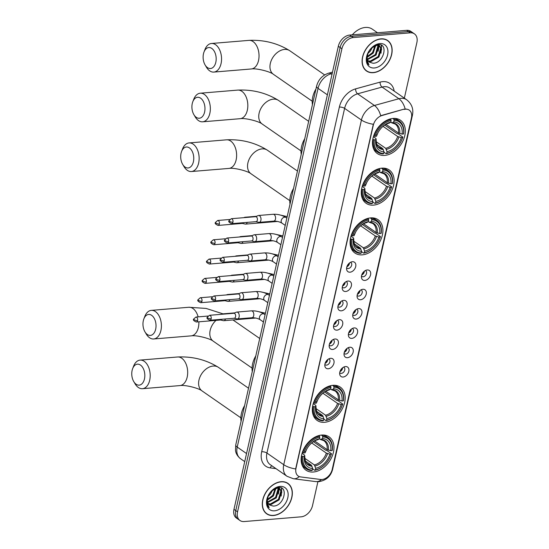 <?xml version="1.0" encoding="UTF-8"?>
<svg xmlns="http://www.w3.org/2000/svg" width="549" height="549" viewBox="0 0 549 549"><rect width="100%" height="100%" fill="white"/><g stroke="black" fill="none" stroke-linecap="round" stroke-linejoin="round"><path stroke-width="0.82" d="M321.721 435.048A20.279 14.212 124.7 0 0 303.281 450.022A20.279 14.212 124.7 0 0 305.999 470.198A20.279 14.212 124.7 0 0 313.39 472.016A20.279 14.212 124.7 0 0 331.829 457.043A20.279 14.212 124.7 0 0 329.105 436.867A20.279 14.212 124.7 0 0 321.721 435.048M381.864 168.159A20.279 14.212 124.7 0 0 363.431 183.133A20.279 14.212 124.7 0 0 366.149 203.308A20.279 14.212 124.7 0 0 373.533 205.12A20.279 14.212 124.7 0 0 391.972 190.146A20.279 14.212 124.7 0 0 389.255 169.977A20.279 14.212 124.7 0 0 381.864 168.159M370.657 217.884A20.279 14.212 124.7 0 0 352.225 232.858A20.279 14.212 124.7 0 0 354.942 253.027A20.279 14.212 124.7 0 0 362.326 254.846A20.279 14.212 124.7 0 0 380.766 239.872A20.279 14.212 124.7 0 0 378.048 219.703A20.279 14.212 124.7 0 0 370.657 217.884M332.927 385.329A20.279 14.212 124.7 0 0 314.488 400.303A20.279 14.212 124.7 0 0 317.205 420.472A20.279 14.212 124.7 0 0 324.596 422.291A20.279 14.212 124.7 0 0 343.029 407.317A20.279 14.212 124.7 0 0 340.311 387.141A20.279 14.212 124.7 0 0 332.927 385.329M393.07 118.433A20.279 14.212 124.7 0 0 374.631 133.407A20.279 14.212 124.7 0 0 377.355 153.583A20.279 14.212 124.7 0 0 384.739 155.394A20.279 14.212 124.7 0 0 403.179 140.427A20.279 14.212 124.7 0 0 400.461 120.252A20.279 14.212 124.7 0 0 393.07 118.433M350.036 272.187A5.737 4.021 -55.3 0 1 346.625 269.415A5.737 4.021 -55.3 0 1 351.909 261.798A5.737 4.021 -55.3 0 1 352.396 261.729A5.737 4.021 -55.3 0 1 355.711 266.588A5.737 4.021 -55.3 0 1 350.036 272.187M346.618 267.857A3.445 2.416 124.7 0 0 347.009 268.235A3.445 2.416 124.7 0 0 348.265 268.543A3.445 2.416 124.7 0 0 351.394 265.997A3.445 2.416 124.7 0 0 350.935 262.573A3.445 2.416 124.7 0 0 350.447 262.34M345.685 291.505A5.737 4.021 -55.3 0 1 342.274 288.733A5.737 4.021 -55.3 0 1 347.551 281.115A5.737 4.021 -55.3 0 1 348.039 281.047A5.737 4.021 -55.3 0 1 351.36 285.899A5.737 4.021 -55.3 0 1 345.685 291.505M342.267 287.175A3.445 2.416 124.7 0 0 342.658 287.552A3.445 2.416 124.7 0 0 343.914 287.861A3.445 2.416 124.7 0 0 347.043 285.315A3.445 2.416 124.7 0 0 346.577 281.891A3.445 2.416 124.7 0 0 346.096 281.658M341.327 310.823A5.737 4.021 -55.3 0 1 337.916 308.051A5.737 4.021 -55.3 0 1 343.2 300.433A5.737 4.021 -55.3 0 1 343.688 300.365A5.737 4.021 -55.3 0 1 347.002 305.217A5.737 4.021 -55.3 0 1 341.327 310.823M337.916 306.493A3.445 2.416 124.7 0 0 338.301 306.87A3.445 2.416 124.7 0 0 339.557 307.179A3.445 2.416 124.7 0 0 342.686 304.633A3.445 2.416 124.7 0 0 342.226 301.209A3.445 2.416 124.7 0 0 341.739 300.976M336.976 330.141A5.737 4.021 -55.3 0 1 333.566 327.369A5.737 4.021 -55.3 0 1 338.843 319.751A5.737 4.021 -55.3 0 1 339.33 319.683A5.737 4.021 -55.3 0 1 342.651 324.534A5.737 4.021 -55.3 0 1 336.976 330.141M333.559 325.811A3.445 2.416 124.7 0 0 333.95 326.188A3.445 2.416 124.7 0 0 335.206 326.497A3.445 2.416 124.7 0 0 338.335 323.951A3.445 2.416 124.7 0 0 337.875 320.527A3.445 2.416 124.7 0 0 337.388 320.293M332.619 349.459A5.737 4.021 -55.3 0 1 329.208 346.687A5.737 4.021 -55.3 0 1 334.492 339.069A5.737 4.021 -55.3 0 1 334.979 339.001A5.737 4.021 -55.3 0 1 338.301 343.852A5.737 4.021 -55.3 0 1 332.619 349.459M329.208 345.129A3.445 2.416 124.7 0 0 329.599 345.506A3.445 2.416 124.7 0 0 330.848 345.815A3.445 2.416 124.7 0 0 333.984 343.269A3.445 2.416 124.7 0 0 333.518 339.845A3.445 2.416 124.7 0 0 333.03 339.611M328.268 368.777A5.737 4.021 -55.3 0 1 324.857 366.005A5.737 4.021 -55.3 0 1 330.141 358.387A5.737 4.021 -55.3 0 1 330.628 358.319A5.737 4.021 -55.3 0 1 333.943 363.17A5.737 4.021 -55.3 0 1 328.268 368.777M324.85 364.447A3.445 2.416 124.7 0 0 325.241 364.824A3.445 2.416 124.7 0 0 326.497 365.133A3.445 2.416 124.7 0 0 329.626 362.587A3.445 2.416 124.7 0 0 329.167 359.163A3.445 2.416 124.7 0 0 328.679 358.929M364.893 280.429A5.737 4.021 -55.3 0 1 361.482 277.664A5.737 4.021 -55.3 0 1 366.759 270.039A5.737 4.021 -55.3 0 1 367.247 269.971A5.737 4.021 -55.3 0 1 370.568 274.829A5.737 4.021 -55.3 0 1 364.893 280.429M361.475 276.106A3.445 2.416 124.7 0 0 361.866 276.476A3.445 2.416 124.7 0 0 363.122 276.785A3.445 2.416 124.7 0 0 366.252 274.246A3.445 2.416 124.7 0 0 365.785 270.815A3.445 2.416 124.7 0 0 365.305 270.582M360.535 299.747A5.737 4.021 -55.3 0 1 357.125 296.975A5.737 4.021 -55.3 0 1 362.409 289.357A5.737 4.021 -55.3 0 1 362.896 289.289A5.737 4.021 -55.3 0 1 366.21 294.147A5.737 4.021 -55.3 0 1 360.535 299.747M357.125 295.424A3.445 2.416 124.7 0 0 357.509 295.794A3.445 2.416 124.7 0 0 358.765 296.103A3.445 2.416 124.7 0 0 361.894 293.564A3.445 2.416 124.7 0 0 361.434 290.133A3.445 2.416 124.7 0 0 360.947 289.899M356.184 319.065A5.737 4.021 -55.3 0 1 352.774 316.293A5.737 4.021 -55.3 0 1 358.051 308.675A5.737 4.021 -55.3 0 1 358.538 308.607A5.737 4.021 -55.3 0 1 361.86 313.465A5.737 4.021 -55.3 0 1 356.184 319.065M352.767 314.742A3.445 2.416 124.7 0 0 353.158 315.112A3.445 2.416 124.7 0 0 354.414 315.421A3.445 2.416 124.7 0 0 357.543 312.882A3.445 2.416 124.7 0 0 357.083 309.451A3.445 2.416 124.7 0 0 356.596 309.217M351.827 338.383A5.737 4.021 -55.3 0 1 348.416 335.611A5.737 4.021 -55.3 0 1 353.7 327.993A5.737 4.021 -55.3 0 1 354.187 327.925A5.737 4.021 -55.3 0 1 357.509 332.783A5.737 4.021 -55.3 0 1 351.827 338.383M348.416 334.06A3.445 2.416 124.7 0 0 348.807 334.43A3.445 2.416 124.7 0 0 350.056 334.739A3.445 2.416 124.7 0 0 353.192 332.193A3.445 2.416 124.7 0 0 352.726 328.769A3.445 2.416 124.7 0 0 352.238 328.535M347.476 357.701A5.737 4.021 -55.3 0 1 344.065 354.929A5.737 4.021 -55.3 0 1 349.349 347.311A5.737 4.021 -55.3 0 1 349.837 347.243A5.737 4.021 -55.3 0 1 353.151 352.101A5.737 4.021 -55.3 0 1 347.476 357.701M344.058 353.378A3.445 2.416 124.7 0 0 344.449 353.748A3.445 2.416 124.7 0 0 345.705 354.057A3.445 2.416 124.7 0 0 348.835 351.511A3.445 2.416 124.7 0 0 348.375 348.087A3.445 2.416 124.7 0 0 347.888 347.853M343.125 377.019A5.737 4.021 -55.3 0 1 339.714 374.246A5.737 4.021 -55.3 0 1 344.992 366.629A5.737 4.021 -55.3 0 1 345.479 366.56A5.737 4.021 -55.3 0 1 348.8 371.419A5.737 4.021 -55.3 0 1 343.125 377.019M339.707 372.696A3.445 2.416 124.7 0 0 340.099 373.066A3.445 2.416 124.7 0 0 341.354 373.375A3.445 2.416 124.7 0 0 344.484 370.829A3.445 2.416 124.7 0 0 344.024 367.405A3.445 2.416 124.7 0 0 343.537 367.171M404.016 109.457A10.328 7.24 -55.3 0 1 405.45 109.196A10.328 7.24 -55.3 0 1 409.218 110.123A10.328 7.24 -55.3 0 1 411.427 117.939L332.214 469.422A10.328 7.24 -55.3 0 1 320.623 479.483L300.605 476.923A10.328 7.24 -55.3 0 1 298.217 476.024A10.328 7.24 -55.3 0 1 296.007 468.208L373.272 125.33A10.328 7.24 -55.3 0 1 382.056 115.503L403.687 109.23L406.445 109.073M342.603 367.782A3.445 2.416 -55.3 0 1 339.955 371.604M346.954 348.464A3.445 2.416 -55.3 0 1 344.305 352.286M351.312 329.146A3.445 2.416 -55.3 0 1 348.663 332.969M355.663 309.828A3.445 2.416 -55.3 0 1 353.014 313.651M360.02 290.517A3.445 2.416 -55.3 0 1 357.372 294.333M364.371 271.199A3.445 2.416 -55.3 0 1 361.722 275.015M327.746 359.54A3.445 2.416 -55.3 0 1 325.097 363.363M332.104 340.222A3.445 2.416 -55.3 0 1 329.455 344.045M336.455 320.904A3.445 2.416 -55.3 0 1 333.806 324.727M340.812 301.586A3.445 2.416 -55.3 0 1 338.163 305.409M345.163 282.268A3.445 2.416 -55.3 0 1 342.514 286.091M349.514 262.95A3.445 2.416 -55.3 0 1 346.865 266.773M380.924 38.855A18.556 13.004 124.7 0 0 364.056 52.56A18.556 13.004 124.7 0 0 366.54 71.02A18.556 13.004 124.7 0 0 373.306 72.681A18.556 13.004 124.7 0 0 390.174 58.976A18.556 13.004 124.7 0 0 387.683 40.516A18.556 13.004 124.7 0 0 380.924 38.855M365.682 70.341A18.556 13.004 124.7 0 0 366.389 70.677M281.129 481.699A18.556 13.004 124.7 0 0 264.254 495.404A18.556 13.004 124.7 0 0 266.745 513.864A18.556 13.004 124.7 0 0 273.505 515.525A18.556 13.004 124.7 0 0 290.373 501.82A18.556 13.004 124.7 0 0 287.889 483.36A18.556 13.004 124.7 0 0 281.129 481.699M265.881 513.185A18.556 13.004 124.7 0 0 266.588 513.521M404.345 98.147L416.876 42.541A11.481 8.043 124.7 0 0 414.42 33.86L410.83 31.368A11.481 8.043 124.7 0 0 406.651 30.339L349.679 35.074A11.481 8.043 124.7 0 0 338.321 46.281L233.97 509.348L235.761 510.591A11.481 8.043 124.7 0 0 238.218 519.279A11.481 8.043 124.7 0 1 235.761 510.591L340.119 47.523L235.761 510.591L237.552 511.84A11.481 8.043 124.7 0 0 240.009 520.521A11.481 8.043 124.7 0 0 244.195 521.55L301.168 516.822A11.481 8.043 124.7 0 0 312.518 505.608L317.905 481.706M349.679 35.074L351.47 36.316A11.481 8.043 124.7 0 0 340.119 47.523A11.481 8.043 124.7 0 1 351.47 36.316L408.442 31.588L351.47 36.316L353.268 37.558A11.481 8.043 124.7 0 0 341.91 48.765L237.552 511.84M412.622 32.611A11.481 8.043 124.7 0 0 408.442 31.588A11.481 8.043 124.7 0 1 412.622 32.611M299.28 476.587A13.389 8.976 97.3 0 1 293.399 478.742L287.024 476.292A15.303 10.726 -55.3 0 1 283.751 464.715A13.389 4.776 -167.3 0 0 295.637 468.963L373.313 124.28A13.389 4.776 12.7 0 1 361.427 120.032A15.303 10.726 -55.3 0 1 374.432 105.47A13.389 7.315 74.6 0 1 380.677 115.674L403.687 109.23M414.42 33.86A11.481 8.043 124.7 0 0 410.233 32.83L353.268 37.558M287.518 483.34A18.556 13.004 124.7 0 0 286.955 482.791M387.313 40.496A18.556 13.004 124.7 0 0 386.75 39.947M233.97 509.348A11.481 8.043 124.7 0 0 236.42 518.036L240.009 520.521M373.341 72.502A18.364 12.874 124.7 0 0 390.044 58.942A18.364 12.874 124.7 0 0 387.58 40.674A18.364 12.874 124.7 0 0 380.889 39.034A18.364 12.874 124.7 0 0 364.186 52.587A18.364 12.874 124.7 0 0 366.65 70.862A18.364 12.874 124.7 0 0 373.341 72.502M371.632 53.63A19.133 13.409 124.7 0 0 374.576 48.854M377.506 32.762L372.318 29.166A19.133 13.409 124.7 0 0 365.346 27.45A19.133 13.409 124.7 0 0 352.259 34.861M377.938 45.176L378.522 46.665L376.086 55.051L367.569 59.621M367.425 59.127L375.372 54.564L377.815 46.171L377.451 45.114M375.022 45.464L376.339 45.148L379.585 45.841L381.37 48.641L378.934 57.027L370.987 61.598L368.482 61.214M379.215 45.615L380.663 48.147L378.22 56.533L370.273 61.104L368.221 60.87M368.304 52.21A9.566 6.705 124.7 0 0 369.422 62.071A9.566 6.705 124.7 0 0 369.71 62.257L369.408 62.064M372.558 46.994L370.39 51.105L367.686 53.713M371.138 48.285L368.393 52.038M375.777 45.244L373.238 53.081L367.13 57.35M375.132 45.43L372.524 52.587L367.13 56.629M377.355 44.709L379.585 45.841M368.18 52.436L366.567 57.995C366.382 61.001 367.178 63.3 368.949 64.906L366.842 59.347L368.084 52.67M369.71 62.257L372.997 63.231C383.95 63.423 388.603 43.151 378.24 44.599L371.186 48.23M379.867 43.563A13.389 9.388 124.7 0 0 370.946 48.477A13.389 9.388 124.7 0 0 368.118 52.553A13.389 9.388 124.7 0 0 374.363 67.973A13.389 9.388 124.7 0 0 387.608 54.893A13.389 9.388 124.7 0 0 379.867 43.563M381.246 45.19L381.541 49.98M378.748 44.593L378.837 45.327M378.844 45.437L378.693 48.003M375.955 45.21L375.845 46.027M381.582 45.375L381.006 53.232M379.064 44.599L379.194 45.567M379.194 45.601L378.158 51.256M273.546 515.346A18.364 12.874 124.7 0 0 290.243 501.786A18.364 12.874 124.7 0 0 287.779 483.518A18.364 12.874 124.7 0 0 281.088 481.871A18.364 12.874 124.7 0 0 264.392 495.431A18.364 12.874 124.7 0 0 266.855 513.706A18.364 12.874 124.7 0 0 273.546 515.346M271.83 496.468A19.133 13.409 124.7 0 0 274.774 491.698M278.137 488.02L278.727 489.509L276.284 497.895L267.768 502.465M277.657 487.958L278.014 489.015L275.571 497.401L267.603 501.971M275.221 488.308L276.538 487.992L279.784 488.685L281.575 491.485L279.132 499.871L271.185 504.442L268.687 504.057M279.414 488.459L280.862 490.991L278.425 499.377L270.472 503.948L268.42 503.714M268.502 495.054A9.566 6.705 124.7 0 0 269.621 504.915A9.566 6.705 124.7 0 0 269.909 505.101L269.614 504.908M272.764 489.838L270.588 493.949L267.891 496.557M271.336 491.122L268.598 494.882M275.982 488.088L273.436 495.925L267.329 500.194M275.33 488.267L272.723 495.431L267.329 499.473M277.561 487.553L279.784 488.685M268.386 495.28L266.766 500.839C266.588 503.845 267.377 506.144 269.154 507.75L267.047 502.191L268.283 495.514M269.909 505.101L273.196 506.075C284.149 506.267 288.808 485.989 278.439 487.443L271.384 491.074M280.065 486.407A13.389 9.388 124.7 0 0 271.151 491.321A13.389 9.388 124.7 0 0 268.324 495.397A13.389 9.388 124.7 0 0 274.562 510.817A13.389 9.388 124.7 0 0 287.813 497.737A13.389 9.388 124.7 0 0 280.065 486.407M281.445 488.034L281.74 492.824M278.947 487.437L279.036 488.164M279.043 488.281L278.892 490.847M276.161 488.054L276.044 488.871M281.781 488.219L281.205 496.076M279.263 487.443L279.393 488.411M279.393 488.445L278.357 494.1M203.48 53.761A10.52 6.499 -94.7 0 0 205.1 64.947A10.52 6.499 -94.7 0 0 215.812 62.312A10.52 6.499 -94.7 0 0 212.401 48.909A10.52 6.499 -94.7 0 0 204.022 51.97A10.52 6.499 -94.7 0 0 203.48 53.761M204.022 51.97L204.969 49.513A14.349 8.859 85.3 0 1 211.454 43.488A14.349 8.859 85.3 0 1 221.055 63.615A14.349 8.859 85.3 0 1 213.829 72.084A14.349 8.859 85.3 0 1 206.445 67.211L205.1 64.947M374.322 139.837L373.265 139.576A18.975 13.3 124.7 0 0 377.643 152.203A18.975 13.3 124.7 0 0 383.078 153.94L383.689 153.548A18.213 12.764 124.7 0 1 374.322 139.837L375.708 139.721A16.449 11.529 124.7 0 0 384.053 151.936L382.715 148.573L376.758 144.442M373.409 136.722L375.708 138.321L376.058 138.904L375.708 139.721M384.76 125.062L397.071 133.599L398.059 133.791L402.863 137.12L402.705 137.483A18.213 12.764 124.7 0 1 401.134 141.292L401.202 141.162A18.975 13.3 124.7 0 0 402.863 137.12M397.291 146.837A18.213 12.764 124.7 0 1 386.688 153.301L386.077 153.686A18.975 13.3 124.7 0 0 397.195 146.94L397.291 146.837A18.213 12.764 124.7 0 0 401.134 141.292M386.077 153.686L383.984 152.238M373.265 139.576L372.805 139.261M373.684 135.836L375.104 136.351A18.213 12.764 124.7 0 1 391.128 120.533L390.833 119.524A18.975 13.3 124.7 0 0 374.054 136.09M390.833 119.524L390.071 118.996M386.688 153.301L387.052 151.682A16.449 11.529 124.7 0 0 401.319 137.6L402.705 137.483M384.053 151.936L383.689 153.548M391.128 120.533L390.764 122.153A16.449 11.529 124.7 0 0 381.329 127.958A16.449 11.529 124.7 0 0 377.856 132.968A16.449 11.529 124.7 0 0 376.49 136.234L375.104 136.351M401.319 137.6L397.696 136.495L383.044 126.339M376.051 141.621L385.714 148.319L387.052 151.682M381.219 128.082A14.713 10.314 124.7 0 1 389.385 123.038L388.479 123.003L389.385 123.038L390.764 122.153M376.49 136.234L376.847 135.418L376.497 134.834M375.708 138.321L376.058 138.904A14.713 10.314 124.7 0 0 383.394 149.637M315.963 88.979A21.04 14.748 124.7 0 0 312.429 104.639M392.679 118.474L393.832 119.277L394.127 120.286A18.213 12.764 124.7 0 1 403.494 133.997L403.645 133.633A18.975 13.3 124.7 0 0 399.267 121.013A18.975 13.3 124.7 0 0 393.832 119.277M403.494 133.997L402.108 134.107A16.449 11.529 124.7 0 0 393.763 121.899L394.127 120.286M385.988 124.342L398.485 133.009L402.108 134.107M393.763 121.899L392.384 122.791L390.682 122.201M399.72 133.517A14.713 10.314 124.7 0 0 392.384 122.791L391.478 122.756M192.274 103.48A10.52 6.499 -94.7 0 0 193.893 114.672A10.52 6.499 -94.7 0 0 204.605 112.037A10.52 6.499 -94.7 0 0 201.195 98.635A10.52 6.499 -94.7 0 0 192.816 101.689A10.52 6.499 -94.7 0 0 192.274 103.48M192.816 101.689L193.763 99.239A14.349 8.859 85.3 0 1 200.248 93.213A14.349 8.859 85.3 0 1 209.848 113.341A14.349 8.859 85.3 0 1 202.622 121.809A14.349 8.859 85.3 0 1 195.238 116.937L193.893 114.672M363.115 189.563L362.066 189.302A18.975 13.3 124.7 0 0 366.437 201.922A18.975 13.3 124.7 0 0 371.872 203.658L372.483 203.274A18.213 12.764 124.7 0 1 363.115 189.563L364.502 189.446A16.449 11.529 124.7 0 0 372.846 201.655L371.508 198.292L365.552 194.168M362.203 186.447L364.502 188.039L364.852 188.63L364.502 189.446M373.553 174.788L385.865 183.318L386.86 183.517L391.657 186.845L391.499 187.202A18.213 12.764 124.7 0 1 389.934 191.018L389.996 190.887A18.975 13.3 124.7 0 0 391.657 186.845M386.084 196.563A18.213 12.764 124.7 0 1 375.482 203.02L374.871 203.411A18.975 13.3 124.7 0 0 385.988 196.666L386.084 196.563A18.213 12.764 124.7 0 0 389.934 191.018M374.871 203.411L372.778 201.957M362.066 189.302L361.599 188.986M362.477 185.562L363.898 186.077A18.213 12.764 124.7 0 1 379.922 170.259L379.634 169.25A18.975 13.3 124.7 0 0 362.848 185.816M379.634 169.25L378.865 168.721M375.482 203.02L375.845 201.408A16.449 11.529 124.7 0 0 390.113 187.319L391.499 187.202M372.846 201.655L372.483 203.274M379.922 170.259L379.558 171.871A16.449 11.529 124.7 0 0 370.122 177.684A16.449 11.529 124.7 0 0 366.65 182.687A16.449 11.529 124.7 0 0 365.284 185.96L363.898 186.077M390.113 187.319L386.489 186.214L371.838 176.057M364.845 191.347L374.507 198.045L375.845 201.408M370.012 177.807A14.713 10.314 124.7 0 1 378.179 172.763L377.273 172.729L378.179 172.763L379.558 171.871M365.284 185.96L365.641 185.143L365.291 184.553M364.502 188.039L364.852 188.63A14.713 10.314 124.7 0 0 372.188 199.356M304.757 138.705A21.04 14.748 124.7 0 0 301.229 154.365M381.473 168.2L382.626 168.996L382.921 170.012A18.213 12.764 124.7 0 1 392.288 183.716L392.439 183.359A18.975 13.3 124.7 0 0 388.061 170.732A18.975 13.3 124.7 0 0 382.626 168.996M392.288 183.716L390.902 183.833A16.449 11.529 124.7 0 0 382.557 171.624L382.921 170.012M374.782 174.067L387.278 182.728L390.902 183.833M382.557 171.624L381.178 172.51L379.476 171.926M388.514 183.242A14.713 10.314 124.7 0 0 381.178 172.51L380.272 172.475M181.067 153.205A10.52 6.499 -94.7 0 0 182.687 164.391A10.52 6.499 -94.7 0 0 193.399 161.756A10.52 6.499 -94.7 0 0 189.988 148.36A10.52 6.499 -94.7 0 0 181.609 151.414A10.52 6.499 -94.7 0 0 181.067 153.205M181.609 151.414L182.563 148.957A14.349 8.859 85.3 0 1 189.048 142.932A14.349 8.859 85.3 0 1 198.642 163.067A14.349 8.859 85.3 0 1 191.423 171.528A14.349 8.859 85.3 0 1 184.032 166.656L182.687 164.391M351.909 239.289L350.859 239.028A18.975 13.3 124.7 0 0 355.237 251.648A18.975 13.3 124.7 0 0 360.666 253.384L361.276 252.993A18.213 12.764 124.7 0 1 351.909 239.289L353.295 239.172A16.449 11.529 124.7 0 0 361.64 251.38L360.302 248.018L354.345 243.886M350.996 236.173L353.302 237.765L353.652 238.355L353.295 239.172M362.354 224.514L374.658 233.044L375.653 233.243L380.45 236.571L380.292 236.928A18.213 12.764 124.7 0 1 378.728 240.737L378.789 240.613A18.975 13.3 124.7 0 0 380.45 236.571M374.885 246.281A18.213 12.764 124.7 0 1 364.275 252.746L363.664 253.137A18.975 13.3 124.7 0 0 374.789 246.391L374.885 246.281A18.213 12.764 124.7 0 0 378.728 240.737M363.664 253.137L361.571 251.682M350.859 239.028L350.399 238.705M351.278 235.281L352.691 235.802A18.213 12.764 124.7 0 1 368.715 219.984L368.427 218.969A18.975 13.3 124.7 0 0 351.641 235.542M368.427 218.969L367.665 218.44M364.275 252.746L364.639 251.133A16.449 11.529 124.7 0 0 378.906 237.044L380.292 236.928M361.64 251.38L361.276 252.993M368.715 219.984L368.352 221.597A16.449 11.529 124.7 0 0 358.916 227.403A16.449 11.529 124.7 0 0 355.443 232.412A16.449 11.529 124.7 0 0 354.084 235.686L352.691 235.802M378.906 237.044L375.283 235.94L360.631 225.783M353.638 241.073L363.301 247.771L364.639 251.133M358.806 227.526A14.713 10.314 124.7 0 1 366.972 222.482L366.066 222.448L366.972 222.482L368.352 221.597M354.084 235.686L354.434 234.869L354.084 234.279M353.302 237.765L353.652 238.355A14.713 10.314 124.7 0 0 360.981 249.081M293.55 188.431A21.04 14.748 124.7 0 0 290.023 204.091M370.266 217.919L371.426 218.722L371.714 219.737A18.213 12.764 124.7 0 1 381.081 233.442L381.232 233.085A18.975 13.3 124.7 0 0 376.861 220.458A18.975 13.3 124.7 0 0 371.426 218.722M381.081 233.442L379.695 233.558A16.449 11.529 124.7 0 0 371.35 221.35L371.714 219.737M363.575 223.793L376.072 232.453L379.695 233.558M371.35 221.35L369.971 222.235L368.269 221.652M377.307 232.968A14.713 10.314 124.7 0 0 369.971 222.235L369.065 222.201M143.33 320.65A10.52 6.499 -94.7 0 0 144.95 331.836A10.52 6.499 -94.7 0 0 155.669 329.201A10.52 6.499 -94.7 0 0 152.251 315.805A10.52 6.499 -94.7 0 0 143.872 318.859A10.52 6.499 -94.7 0 0 143.33 320.65M143.872 318.859L144.826 316.402A14.349 8.859 85.3 0 1 151.311 310.377A14.349 8.859 85.3 0 1 160.905 330.505A14.349 8.859 85.3 0 1 153.686 338.973A14.349 8.859 85.3 0 1 146.295 334.101L144.95 331.836M314.172 406.734L313.122 406.473A18.975 13.3 124.7 0 0 317.5 419.093A18.975 13.3 124.7 0 0 322.936 420.829L323.539 420.438A18.213 12.764 124.7 0 1 314.172 406.734L315.558 406.617A16.449 11.529 124.7 0 0 323.903 418.825L322.572 415.463L316.615 411.331M313.259 403.611L315.565 405.21L315.915 405.793L315.558 406.617M324.617 391.959L336.921 400.489L337.916 400.688L342.713 404.009L342.562 404.373A18.213 12.764 124.7 0 1 340.991 408.181L341.053 408.058A18.975 13.3 124.7 0 0 342.713 404.009M337.148 413.726A18.213 12.764 124.7 0 1 326.538 420.191L325.934 420.582A18.975 13.3 124.7 0 0 337.052 413.836L337.148 413.726A18.213 12.764 124.7 0 0 340.991 408.181M325.934 420.582L323.835 419.127M313.122 406.473L312.662 406.15M313.541 402.726L314.961 403.241A18.213 12.764 124.7 0 1 330.978 387.429L330.69 386.414A18.975 13.3 124.7 0 0 313.904 402.98M330.69 386.414L329.928 385.885M326.538 420.191L326.902 418.578A16.449 11.529 124.7 0 0 341.176 404.489L342.562 404.373M323.903 418.825L323.539 420.438M330.978 387.429L330.615 389.042A16.449 11.529 124.7 0 0 321.186 394.848A16.449 11.529 124.7 0 0 317.713 399.857A16.449 11.529 124.7 0 0 316.348 403.131L314.961 403.241M341.176 404.489L337.546 403.385L322.901 393.228M315.908 408.511L325.571 415.216L326.902 418.578M321.069 394.971A14.713 10.314 124.7 0 1 329.242 389.927L328.329 389.893L329.242 389.927L330.615 389.042M316.348 403.131L316.698 402.307L316.348 401.724M315.565 405.21L315.915 405.793A14.713 10.314 124.7 0 0 323.244 416.526M255.813 355.869A21.04 14.748 124.7 0 0 252.286 371.536M332.536 385.364L333.689 386.167L333.977 387.175A18.213 12.764 124.7 0 1 343.345 400.887L343.502 400.523A18.975 13.3 124.7 0 0 339.124 387.903A18.975 13.3 124.7 0 0 333.689 386.167M343.345 400.887L341.958 401.003A16.449 11.529 124.7 0 0 333.614 388.795L333.977 387.175M325.838 391.238L338.335 399.898L341.958 401.003M333.614 388.795L332.241 389.68L330.532 389.097M339.57 400.413A14.713 10.314 124.7 0 0 332.241 389.68L331.328 389.646M132.124 370.376A10.52 6.499 -94.7 0 0 133.743 381.562A10.52 6.499 -94.7 0 0 144.462 378.927A10.52 6.499 -94.7 0 0 141.052 365.524A10.52 6.499 -94.7 0 0 132.666 368.585A10.52 6.499 -94.7 0 0 132.124 370.376M132.666 368.585L133.62 366.128A14.349 8.859 85.3 0 1 140.105 360.103A14.349 8.859 85.3 0 1 149.699 380.231A14.349 8.859 85.3 0 1 142.479 388.699A14.349 8.859 85.3 0 1 135.088 383.826L133.743 381.562M302.966 456.452L301.916 456.192A18.975 13.3 124.7 0 0 306.294 468.819A18.975 13.3 124.7 0 0 311.729 470.555L312.333 470.164A18.213 12.764 124.7 0 1 302.966 456.452L304.352 456.343A16.449 11.529 124.7 0 0 312.697 468.551L311.365 465.188L305.409 461.057M302.053 453.337L304.359 454.936L304.709 455.519L304.352 456.343M313.41 441.677L325.715 450.214L326.71 450.406L331.507 453.735L331.356 454.098A18.213 12.764 124.7 0 1 329.784 457.907L329.853 457.777A18.975 13.3 124.7 0 0 331.507 453.735M325.941 463.452A18.213 12.764 124.7 0 1 315.332 469.917L314.728 470.301A18.975 13.3 124.7 0 0 325.845 463.555L325.941 463.452A18.213 12.764 124.7 0 0 329.784 457.907M314.728 470.301L312.628 468.853M301.916 456.192L301.456 455.876M302.334 452.451L303.755 452.966A18.213 12.764 124.7 0 1 319.772 437.148L319.484 436.139A18.975 13.3 124.7 0 0 302.698 452.705M319.484 436.139L318.722 435.611M315.332 469.917L315.696 468.297A16.449 11.529 124.7 0 0 329.97 454.215L331.356 454.098M312.697 468.551L312.333 470.164M319.772 437.148L319.408 438.768A16.449 11.529 124.7 0 0 309.979 444.573A16.449 11.529 124.7 0 0 306.507 449.583A16.449 11.529 124.7 0 0 305.141 452.85L303.755 452.966M329.97 454.215L326.346 453.11L311.695 442.954M304.702 458.237L314.364 464.934L315.696 468.297M309.862 444.697A14.713 10.314 124.7 0 1 318.036 439.653L317.123 439.619L318.036 439.653L319.408 438.768M305.141 452.85L305.491 452.033L305.141 451.45M304.359 454.936L304.709 455.519A14.713 10.314 124.7 0 0 312.038 466.252M244.607 405.594A21.04 14.748 124.7 0 0 241.08 421.255M321.33 435.089L322.483 435.892L322.771 436.901A18.213 12.764 124.7 0 1 332.138 450.612L332.296 450.249A18.975 13.3 124.7 0 0 327.918 437.628A18.975 13.3 124.7 0 0 322.483 435.892M332.138 450.612L330.752 450.722A16.449 11.529 124.7 0 0 322.407 438.514L322.771 436.901M314.632 440.957L327.129 449.624L330.752 450.722M322.407 438.514L321.035 439.406L319.326 438.816M328.364 450.132A14.713 10.314 124.7 0 0 321.035 439.406L320.122 439.372M361.908 274.5A5.737 4.021 124.7 0 0 363.953 271.549M242.363 223.416L245.17 224.074A3.445 2.127 -94.7 0 0 245.595 224.109A3.445 2.127 -94.7 0 0 247.249 222.372M242.212 223.381A2.484 1.537 -94.7 0 0 242.514 223.402A2.484 1.537 -94.7 0 0 243.482 222.688M245.952 217.493A3.445 2.127 -94.7 0 0 245.026 217.246A3.445 2.127 -94.7 0 0 244.614 217.342L243.845 217.665M357.55 293.818A5.737 4.021 124.7 0 0 359.602 290.867M238.012 242.733L240.819 243.392A3.445 2.127 -94.7 0 0 241.244 243.427A3.445 2.127 -94.7 0 0 242.898 241.69M237.861 242.699A2.484 1.537 -94.7 0 0 238.163 242.72A2.484 1.537 -94.7 0 0 239.131 242.006M241.594 236.811A3.445 2.127 -94.7 0 0 240.675 236.564A3.445 2.127 -94.7 0 0 240.263 236.66L239.488 236.983M353.199 313.136A5.737 4.021 124.7 0 0 355.244 310.185M233.661 262.051L236.468 262.71A3.445 2.127 -94.7 0 0 236.887 262.745A3.445 2.127 -94.7 0 0 238.541 261.008M233.503 262.017A2.484 1.537 -94.7 0 0 233.812 262.038A2.484 1.537 -94.7 0 0 234.78 261.324M237.243 256.129A3.445 2.127 -94.7 0 0 236.317 255.882A3.445 2.127 -94.7 0 0 235.905 255.978L235.137 256.301M348.848 332.454A5.737 4.021 124.7 0 0 350.893 329.503M229.304 281.369L232.11 282.028A3.445 2.127 -94.7 0 0 232.536 282.062A3.445 2.127 -94.7 0 0 234.19 280.326M229.153 281.335A2.484 1.537 -94.7 0 0 229.455 281.356A2.484 1.537 -94.7 0 0 230.422 280.642M232.893 275.447A3.445 2.127 -94.7 0 0 231.966 275.2A3.445 2.127 -94.7 0 0 231.554 275.296L230.786 275.619M344.491 351.772A5.737 4.021 124.7 0 0 346.536 348.821M224.953 300.687L227.76 301.346A3.445 2.127 -94.7 0 0 228.178 301.38A3.445 2.127 -94.7 0 0 229.832 299.644M224.802 300.653A2.484 1.537 -94.7 0 0 225.104 300.674A2.484 1.537 -94.7 0 0 226.071 299.96M228.535 294.765A3.445 2.127 -94.7 0 0 227.609 294.518A3.445 2.127 -94.7 0 0 227.204 294.614L226.428 294.937M340.14 371.09A5.737 4.021 124.7 0 0 342.185 368.139M220.595 320.005L223.409 320.664A3.445 2.127 -94.7 0 0 223.827 320.698A3.445 2.127 -94.7 0 0 225.481 318.962M220.444 319.971A2.484 1.537 -94.7 0 0 220.753 319.992A2.484 1.537 -94.7 0 0 221.721 319.278M224.184 314.083A3.445 2.127 -94.7 0 0 223.258 313.829A3.445 2.127 -94.7 0 0 222.846 313.932L222.077 314.254M347.05 266.258A5.737 4.021 124.7 0 0 349.095 263.307M255.937 221.652L258.744 222.311A3.445 2.127 -94.7 0 0 259.162 222.345A3.445 2.127 -94.7 0 0 260.899 220.314A3.445 2.127 -94.7 0 0 259.588 215.778A3.445 2.127 -94.7 0 0 258.593 215.483A3.445 2.127 -94.7 0 0 258.181 215.585L255.525 216.697M255.779 221.618A2.484 1.537 -94.7 0 0 256.088 221.645A2.484 1.537 -94.7 0 0 257.337 220.176A2.484 1.537 -94.7 0 0 256.39 216.896A2.484 1.537 -94.7 0 0 255.676 216.683L231.266 218.715L229.05 220.643A2.484 0.885 -167.3 0 0 229.523 221.35A2.484 0.885 12.7 0 0 232.934 222.201A2.484 1.537 -94.7 0 0 231.266 218.715M342.7 285.576A5.737 4.021 124.7 0 0 344.745 282.625M251.579 240.97L254.386 241.629A3.445 2.127 -94.7 0 0 254.811 241.663A3.445 2.127 -94.7 0 0 256.541 239.632A3.445 2.127 -94.7 0 0 255.23 235.096A3.445 2.127 -94.7 0 0 254.242 234.8A3.445 2.127 -94.7 0 0 253.83 234.903L251.168 236.015M251.428 240.936A2.484 1.537 -94.7 0 0 251.73 240.956A2.484 1.537 -94.7 0 0 252.986 239.494A2.484 1.537 -94.7 0 0 252.039 236.214A2.484 1.537 -94.7 0 0 251.318 236.001L226.915 238.033L224.692 239.961A2.484 0.885 -167.3 0 0 225.172 240.668A2.484 0.885 12.7 0 0 228.576 241.519A2.484 1.537 -94.7 0 0 226.915 238.033M338.342 304.894A5.737 4.021 124.7 0 0 340.394 301.943M247.228 260.288L250.035 260.947A3.445 2.127 -94.7 0 0 250.461 260.981A3.445 2.127 -94.7 0 0 252.19 258.95A3.445 2.127 -94.7 0 0 250.879 254.413A3.445 2.127 -94.7 0 0 249.884 254.118A3.445 2.127 -94.7 0 0 249.479 254.221L246.817 255.333M247.077 260.253A2.484 1.537 -94.7 0 0 247.379 260.274A2.484 1.537 -94.7 0 0 248.628 258.812A2.484 1.537 -94.7 0 0 247.681 255.532A2.484 1.537 -94.7 0 0 246.968 255.319L222.558 257.351L220.341 259.279A2.484 0.885 -167.3 0 0 220.815 259.986A2.484 0.885 12.7 0 0 224.225 260.837A2.484 1.537 -94.7 0 0 222.558 257.351M333.991 324.212A5.737 4.021 124.7 0 0 336.036 321.261M242.878 279.606L245.684 280.264A3.445 2.127 -94.7 0 0 246.103 280.299A3.445 2.127 -94.7 0 0 247.839 278.268A3.445 2.127 -94.7 0 0 246.528 273.731A3.445 2.127 -94.7 0 0 245.533 273.436A3.445 2.127 -94.7 0 0 245.122 273.539L242.466 274.651M242.72 279.571A2.484 1.537 -94.7 0 0 243.029 279.592A2.484 1.537 -94.7 0 0 244.278 278.13A2.484 1.537 -94.7 0 0 243.331 274.85A2.484 1.537 -94.7 0 0 242.617 274.637L218.207 276.662L215.983 278.597A2.484 0.885 -167.3 0 0 216.464 279.304A2.484 0.885 12.7 0 0 219.868 280.155A2.484 1.537 -94.7 0 0 218.207 276.662M329.64 343.53A5.737 4.021 124.7 0 0 331.685 340.579M238.52 298.924L241.327 299.582A3.445 2.127 -94.7 0 0 241.752 299.617A3.445 2.127 -94.7 0 0 243.482 297.585A3.445 2.127 -94.7 0 0 242.171 293.049A3.445 2.127 -94.7 0 0 241.183 292.754A3.445 2.127 -94.7 0 0 240.771 292.857L238.108 293.969M238.369 298.889A2.484 1.537 -94.7 0 0 238.671 298.91A2.484 1.537 -94.7 0 0 239.927 297.448A2.484 1.537 -94.7 0 0 238.98 294.168A2.484 1.537 -94.7 0 0 238.259 293.955L213.856 295.98L211.633 297.915A2.484 0.885 -167.3 0 0 212.113 298.622A2.484 0.885 12.7 0 0 215.517 299.473A2.484 1.537 -94.7 0 0 213.856 295.98M325.283 362.848A5.737 4.021 124.7 0 0 327.328 359.897M234.169 318.242L236.976 318.9A3.445 2.127 -94.7 0 0 237.394 318.935A3.445 2.127 -94.7 0 0 239.131 316.903A3.445 2.127 -94.7 0 0 237.82 312.367A3.445 2.127 -94.7 0 0 236.825 312.072A3.445 2.127 -94.7 0 0 236.413 312.175L233.757 313.287M234.018 318.207A2.484 1.537 -94.7 0 0 234.32 318.228A2.484 1.537 -94.7 0 0 235.569 316.759A2.484 1.537 -94.7 0 0 234.622 313.486A2.484 1.537 -94.7 0 0 233.908 313.273L209.498 315.298L207.282 317.233A2.484 0.885 -167.3 0 0 207.755 317.94A2.484 0.885 12.7 0 0 211.166 318.791A2.484 1.537 -94.7 0 0 209.498 315.298M275.962 468.626L270.211 467.885A19.133 13.409 -55.3 0 1 261.688 451.745L339.364 107.062A19.133 13.409 -55.3 0 1 355.628 88.863A3.829 2.093 -105.4 0 0 357.612 93.81L374.432 105.47L398.903 98.731A15.303 10.726 -55.3 0 1 401.038 98.346A15.303 10.726 -55.3 0 1 406.61 99.719L389.79 88.06A15.303 10.726 124.7 0 0 384.218 86.687A15.303 10.726 124.7 0 0 382.083 87.071L357.612 93.81A15.303 10.726 124.7 0 0 344.607 108.373L266.931 453.055A15.303 10.726 124.7 0 0 270.204 464.632L287.024 476.292M405.169 109.011A13.389 7.315 74.6 0 0 398.903 98.731L382.083 87.071A3.829 2.093 -105.4 0 1 380.093 82.13A19.133 13.409 -55.3 0 1 394.161 91.086M331.932 470.466A13.389 4.776 12.7 0 0 332.612 469.388L412.457 115.118A13.389 4.776 -167.3 0 1 411.675 116.271M261.688 451.745A3.829 1.366 12.7 0 1 266.931 453.055L283.751 464.715L361.427 120.032L344.607 108.373A3.829 1.366 12.7 0 0 339.364 107.062M321.481 479.531A13.389 8.976 97.3 0 1 315.702 481.59L293.399 478.742M355.628 88.863L380.093 82.13M410.233 32.83L406.651 30.339M341.91 48.765L338.321 46.281M271.913 465.82A3.829 2.567 -82.7 0 0 270.211 467.885M332.193 73.497L331.068 73.806L331.98 74.444M316.588 86.186A7.652 2.731 12.7 0 0 318.056 88.368L237.216 447.085A15.303 10.726 124.7 0 0 240.489 458.669C235.823 454.929 235.569 450.921 235.494 450.304L235.747 444.91L316.588 86.186C318.338 79.653 322.318 75.323 328.528 73.216A7.652 4.179 74.6 0 1 331.068 73.806A15.303 10.726 124.7 0 0 318.056 88.368L327.382 94.833M235.747 444.91A7.652 2.731 12.7 0 0 237.216 447.085L246.542 453.549M312.209 101.208L273.395 74.3A14.349 10.054 -55.3 0 1 270.328 63.444A14.349 10.054 -55.3 0 1 284.519 49.431A14.349 10.054 -55.3 0 1 289.748 50.714C277.54 43.151 263.932 39.706 248.937 40.372L211.454 43.488M273.395 74.3C270.568 71.727 256.671 68.055 251.312 68.968A14.349 8.859 -94.7 0 0 258.538 60.5A14.349 8.859 -94.7 0 0 248.937 40.372M376.079 138.835C376.271 144.092 377.252 146.912 379.03 147.297A14.157 9.923 124.7 0 0 382.715 148.573M386.393 149.383A14.713 10.314 124.7 0 0 398.931 137.003M377.932 132.817A14.713 10.314 124.7 0 0 376.847 135.418M385.714 148.319A14.157 9.923 124.7 0 0 397.696 136.495M398.485 133.009A14.157 9.923 124.7 0 0 395.163 124.026L391.904 122.914M301.003 150.927L262.189 124.019A14.349 10.054 -55.3 0 1 259.121 113.163A14.349 10.054 -55.3 0 1 273.313 99.156A14.349 10.054 -55.3 0 1 278.542 100.44C266.334 92.877 252.725 89.425 237.731 90.098L200.248 93.213M262.189 124.019C259.361 121.453 245.465 117.774 240.105 118.694A14.349 8.859 -94.7 0 0 247.331 110.225A14.349 8.859 -94.7 0 0 237.731 90.098M364.872 188.561C365.064 193.818 366.046 196.638 367.823 197.022A14.157 9.923 124.7 0 0 371.508 198.292M375.187 199.109A14.713 10.314 124.7 0 0 387.724 186.729M366.725 182.543A14.713 10.314 124.7 0 0 365.641 185.143M374.507 198.045A14.157 9.923 124.7 0 0 386.489 186.214M387.278 182.728A14.157 9.923 124.7 0 0 383.957 173.752L380.704 172.64M289.797 200.653L250.989 173.745A14.349 10.054 -55.3 0 1 247.915 162.888A14.349 10.054 -55.3 0 1 262.106 148.882A14.349 10.054 -55.3 0 1 267.336 150.165C255.127 142.596 241.519 139.151 226.524 139.823L189.048 142.932M250.989 173.745C248.155 171.171 234.258 167.5 228.899 168.419A14.349 8.859 -94.7 0 0 236.125 159.951A14.349 8.859 -94.7 0 0 226.524 139.823M353.666 238.28C353.858 243.536 354.839 246.357 356.617 246.741A14.157 9.923 124.7 0 0 360.302 248.018M363.98 248.834A14.713 10.314 124.7 0 0 376.518 236.454M355.526 232.268A14.713 10.314 124.7 0 0 354.434 234.869M363.301 247.771A14.157 9.923 124.7 0 0 375.283 235.94M376.072 232.453A14.157 9.923 124.7 0 0 372.75 223.477L369.498 222.366M252.066 368.098L213.252 341.19C210.418 338.616 196.521 334.945 191.169 335.864A14.349 8.859 -94.7 0 0 198.388 327.396A14.349 8.859 -94.7 0 0 198.868 321.81M198.127 316.876A14.349 8.859 -94.7 0 0 188.794 307.268L151.311 310.377M213.252 341.19A14.349 10.054 -55.3 0 1 210.178 330.333A14.349 10.054 -55.3 0 1 216.004 320.383M315.936 405.725C316.121 410.981 317.109 413.802 318.887 414.186A14.157 9.923 124.7 0 0 322.572 415.463M326.243 416.279A14.713 10.314 124.7 0 0 338.788 403.899M317.789 399.706A14.713 10.314 124.7 0 0 316.698 402.307M325.571 415.216A14.157 9.923 124.7 0 0 337.546 403.385M338.335 399.898A14.157 9.923 124.7 0 0 335.014 390.922L331.761 389.811M240.86 417.823L202.046 390.915A14.349 10.054 -55.3 0 1 198.978 380.059A14.349 10.054 -55.3 0 1 213.163 366.046A14.349 10.054 -55.3 0 1 218.392 367.329C206.184 359.767 192.582 356.322 177.588 356.987L140.105 360.103M202.046 390.915C199.212 388.342 185.322 384.671 179.962 385.583A14.349 8.859 -94.7 0 0 187.182 377.122A14.349 8.859 -94.7 0 0 177.588 356.987M304.729 455.45C304.915 460.707 305.903 463.528 307.68 463.912A14.157 9.923 124.7 0 0 311.365 465.188M315.037 465.998A14.713 10.314 124.7 0 0 327.581 453.618M306.582 449.432A14.713 10.314 124.7 0 0 305.491 452.033M314.364 464.934A14.157 9.923 124.7 0 0 326.346 453.11M327.129 449.624A14.157 9.923 124.7 0 0 323.807 440.641L320.554 439.529M219.36 223.965A2.484 1.537 -94.7 0 0 217.699 220.472L215.476 222.407A2.484 0.885 -167.3 0 0 215.956 223.114A2.484 0.885 12.7 0 0 219.36 223.965A2.484 1.537 -94.7 0 1 218.111 225.426L242.514 223.402M277.554 221.46L277.197 221.48A3.445 2.127 -94.7 0 0 277.444 221.439M215.009 243.282A2.484 1.537 -94.7 0 0 213.341 239.789L211.125 241.725A2.484 0.885 -167.3 0 0 211.598 242.432A2.484 0.885 12.7 0 0 215.009 243.282A2.484 1.537 -94.7 0 1 213.753 244.744L238.163 242.72M273.203 240.778L272.846 240.798A3.445 2.127 -94.7 0 0 273.093 240.757M210.651 262.6A2.484 1.537 -94.7 0 0 208.991 259.107L206.767 261.043A2.484 0.885 -167.3 0 0 207.248 261.749A2.484 0.885 12.7 0 0 210.651 262.6A2.484 1.537 -94.7 0 1 209.402 264.062L233.812 262.038M268.845 260.096L268.495 260.116A3.445 2.127 -94.7 0 0 268.736 260.075M206.3 281.912A2.484 1.537 -94.7 0 0 204.64 278.425L202.416 280.361A2.484 0.885 -167.3 0 0 202.897 281.067A2.484 0.885 12.7 0 0 206.3 281.912A2.484 1.537 -94.7 0 1 205.052 283.38L229.455 281.356M264.494 279.414L264.138 279.434A3.445 2.127 -94.7 0 0 264.385 279.393M201.95 301.229A2.484 1.537 -94.7 0 0 200.282 297.743L198.065 299.679A2.484 0.885 -167.3 0 0 198.539 300.385A2.484 0.885 12.7 0 0 201.95 301.229A2.484 1.537 -94.7 0 1 200.694 302.698L225.104 300.674M260.137 298.731L259.787 298.752A3.445 2.127 -94.7 0 0 260.027 298.711M197.592 320.547A2.484 1.537 -94.7 0 0 195.931 317.061L193.708 318.99A2.484 0.885 -167.3 0 0 194.188 319.703A2.484 0.885 12.7 0 0 197.592 320.547A2.484 1.537 -94.7 0 1 196.343 322.016L220.753 319.992M255.786 318.049L255.429 318.07A3.445 2.127 -94.7 0 0 255.676 318.029M285.219 225.399L281.973 223.148A3.445 2.416 -55.3 0 1 281.287 220.341A3.445 2.416 -55.3 0 1 284.643 217.178A3.445 2.416 -55.3 0 1 285.899 217.486L286.853 218.145M259.162 222.345L273.738 221.137A3.445 2.127 -94.7 0 0 275.468 219.106A3.445 2.127 -94.7 0 0 275.509 218.907A3.445 2.127 -94.7 0 0 273.169 214.275C277.849 214.076 282.09 215.146 285.899 217.486M256.088 221.645L231.678 223.669A2.484 1.537 -94.7 0 0 232.934 222.201M280.868 244.717L277.616 242.466A3.445 2.416 -55.3 0 1 276.929 239.659A3.445 2.416 -55.3 0 1 280.285 236.495A3.445 2.416 -55.3 0 1 281.541 236.804L282.502 237.463M254.811 241.663L269.381 240.455A3.445 2.127 -94.7 0 0 271.117 238.424A3.445 2.127 -94.7 0 0 271.158 238.218A3.445 2.127 -94.7 0 0 268.811 233.593C273.498 233.394 277.739 234.464 281.541 236.804M251.73 240.956L227.327 242.987A2.484 1.537 -94.7 0 0 228.576 241.519M276.511 264.035L273.265 261.784A3.445 2.416 -55.3 0 1 272.579 258.977A3.445 2.416 -55.3 0 1 275.934 255.813A3.445 2.416 -55.3 0 1 277.19 256.122L278.144 256.781M250.461 260.981L265.03 259.773A3.445 2.127 -94.7 0 0 266.766 257.742A3.445 2.127 -94.7 0 0 266.807 257.536A3.445 2.127 -94.7 0 0 264.46 252.911C269.14 252.712 273.388 253.782 277.19 256.122M247.379 260.274L222.969 262.305A2.484 1.537 -94.7 0 0 224.225 260.837M272.16 283.353L268.914 281.102A3.445 2.416 -55.3 0 1 268.228 278.295A3.445 2.416 -55.3 0 1 271.583 275.131A3.445 2.416 -55.3 0 1 272.832 275.44L273.793 276.099M246.103 280.299L260.679 279.091A3.445 2.127 -94.7 0 0 262.408 277.06A3.445 2.127 -94.7 0 0 262.449 276.854A3.445 2.127 -94.7 0 0 260.109 272.229C264.79 272.029 269.031 273.1 272.832 275.44M243.029 279.592L218.619 281.623A2.484 1.537 -94.7 0 0 219.868 280.155M267.802 302.664L264.556 300.42A3.445 2.416 -55.3 0 1 263.87 297.613A3.445 2.416 -55.3 0 1 267.226 294.449A3.445 2.416 -55.3 0 1 268.482 294.758L269.435 295.417M241.752 299.617L256.321 298.409A3.445 2.127 -94.7 0 0 258.057 296.378A3.445 2.127 -94.7 0 0 258.099 296.172A3.445 2.127 -94.7 0 0 255.752 291.546C260.432 291.347 264.68 292.418 268.482 294.758M238.671 298.91L214.268 300.941A2.484 1.537 -94.7 0 0 215.517 299.473M263.451 321.982L260.205 319.731A3.445 2.416 -55.3 0 1 259.519 316.931A3.445 2.416 -55.3 0 1 262.875 313.767A3.445 2.416 -55.3 0 1 264.131 314.076L265.085 314.735M237.394 318.935L251.97 317.727A3.445 2.127 -94.7 0 0 253.7 315.689A3.445 2.127 -94.7 0 0 253.741 315.49A3.445 2.127 -94.7 0 0 251.401 310.864C256.081 310.665 260.322 311.736 264.131 314.076M234.32 318.228L209.91 320.259A2.484 1.537 -94.7 0 0 211.166 318.791M315.702 481.59L318.77 481.658C326.14 480.471 330.752 476.381 332.612 469.388M412.457 115.118C413.671 108.901 411.729 103.768 406.61 99.719M240.489 458.669L244.724 461.606M328.528 73.216L332.502 72.118M386.05 39.617L387.58 40.674M365.119 69.798L366.65 70.862M286.249 482.454L287.779 483.518M265.325 512.642L266.855 513.706M251.312 68.968L213.829 72.084M324.644 74.911L289.748 50.714M373.979 149.657L377.643 152.203M381.109 128.198C383.662 125.481 386.338 123.8 389.131 123.148M378.007 132.68L376.854 135.397M395.603 118.467L399.267 121.013M240.105 118.694L202.622 121.809M308.668 121.329L278.542 100.44M362.772 199.383L366.437 201.922M369.902 177.917C372.455 175.206 375.132 173.525 377.925 172.873M366.801 182.398L365.648 185.123M384.396 168.193L388.061 170.732M228.899 168.419L191.423 171.528M297.469 171.055L267.336 150.165M351.566 249.109L355.237 251.648M358.703 227.643C361.249 224.932 363.925 223.244 366.718 222.599M355.594 232.124L354.441 234.848M373.19 217.919L376.861 220.458M223.052 313.863L206.088 308.428L188.794 307.268M191.169 335.864L153.686 338.973M259.732 338.493L232.961 319.937M313.829 416.554L317.5 419.093M320.966 395.088C323.519 392.37 326.188 390.689 328.981 390.037M317.857 399.569L316.704 402.287M335.453 385.357L339.124 387.903M179.962 385.583L142.479 388.699M248.525 388.218L218.392 367.329M302.623 466.273L306.294 468.819M309.76 444.814C312.312 442.096 314.982 440.415 317.775 439.763M306.651 449.295L305.505 452.012M324.246 435.083L327.918 437.628M277.197 221.48L245.595 224.109M278.192 214.57L287.196 216.615M256.493 216.292L245.026 217.246M217.699 220.472L229.667 219.476M218.111 225.426C215.476 224.273 214.604 223.265 215.476 222.407M272.846 240.798L241.244 243.427M273.834 233.888L282.845 235.933M252.142 235.61L240.675 236.564M213.341 239.789L225.316 238.794M213.753 244.744C211.125 243.591 210.246 242.583 211.125 241.725M268.495 260.116L236.887 262.745M269.484 253.206L278.487 255.251M247.784 254.928L236.317 255.882M208.991 259.107L220.959 258.112M209.402 264.062C206.774 262.909 205.896 261.9 206.767 261.043M264.138 279.434L232.536 282.062M265.133 272.524L274.136 274.569M243.433 274.246L231.966 275.2M204.64 278.425L216.608 277.43M205.052 283.38C202.416 282.227 201.538 281.218 202.416 280.361M259.787 298.752L228.178 301.38M260.775 291.842L269.785 293.887M239.083 293.564L227.609 294.518M200.282 297.743L212.257 296.748M200.694 302.698C198.065 301.545 197.187 300.536 198.065 299.679M255.429 318.07L223.827 320.698M256.424 311.159L265.428 313.204M234.725 312.882L223.258 313.829M195.931 317.061L207.899 316.066M196.343 322.016C193.708 320.863 192.836 319.854 193.708 318.99M273.738 221.137C276.895 221.11 279.64 221.782 281.973 223.148M273.169 214.275L258.593 215.483M231.678 223.669C229.05 222.51 228.171 221.501 229.05 220.643M269.381 240.455C272.544 240.428 275.289 241.1 277.616 242.466M268.811 233.593L254.242 234.8M227.327 242.987C224.692 241.828 223.814 240.819 224.692 239.961M265.03 259.773C268.187 259.746 270.932 260.418 273.265 261.784M264.46 252.911L249.884 254.118M222.969 262.305C220.341 261.146 219.463 260.137 220.341 259.279M260.679 279.091C263.836 279.064 266.581 279.736 268.914 281.102M260.109 272.229L245.533 273.436M218.619 281.623C215.99 280.464 215.112 279.455 215.983 278.597M256.321 298.409C259.478 298.382 262.223 299.054 264.556 300.42M255.752 291.546L241.183 292.754M214.268 300.941C211.633 299.781 210.754 298.773 211.633 297.915M251.97 317.727C255.127 317.699 257.872 318.372 260.205 319.731M251.401 310.864L236.825 312.072M209.91 320.259C207.282 319.099 206.403 318.091 207.282 317.233"/></g></svg>
